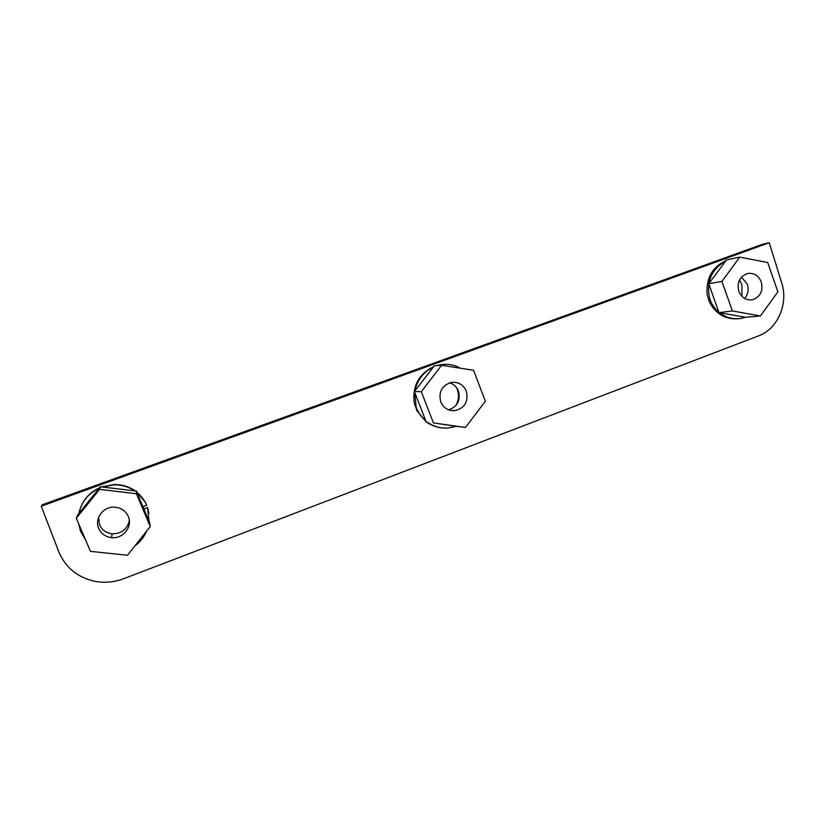 <?xml version="1.0" encoding="UTF-8"?>
<svg xmlns="http://www.w3.org/2000/svg" width="825" height="825" viewBox="0 0 825 825"><rect width="100%" height="100%" fill="white"/><g stroke="black" fill="none" stroke-linecap="round" stroke-linejoin="round"><path stroke-width="1.24" d="M741.923 296.35L741.984 284.924L739.53 279.933M455.854 405.601C458.679 400.651 459.216 395.453 457.483 389.998L456.421 387.513M769.23 242.746L41.25 506.21L42.343 504.756L762.578 244.252L769.23 242.746L781.646 282.676C788.638 303.765 777.758 328.979 758.536 335.878L123.554 578.758C113.943 582.357 104.125 583.162 94.112 581.171C77.138 577.149 65.361 567.342 58.771 551.739L41.25 506.21M725.629 260.782C711.954 267.341 705.818 278.706 707.211 294.896L709.593 302.404C716.244 314.366 725.979 319.801 738.788 318.708M433.517 366.682C418.677 374.137 412.252 386.213 414.233 402.909L416.996 410.84L426.113 421.719M136.919 492.432C141.281 495.938 144.55 500.249 146.706 505.354L145.262 502.074L136.733 491.978M148.902 513.325L147.562 507.612L143.87 508.973M739.736 257.122L721.927 281.397L732.383 310.953L760.403 315.975L777.893 291.802L767.683 262.505L739.736 257.122L726.196 259.999L725.598 261.123C711.459 269.228 706.138 281.696 709.655 298.506C711.459 304.002 714.522 308.571 718.843 312.201M719.482 312.716C726.01 317.635 733.105 319.553 740.757 318.471L745.408 317.254L718.998 312.634L732.383 310.953M725.598 261.123L708.737 283.748L718.998 312.634M738.849 291.328C741.531 297.608 745.965 300.455 752.153 299.846C760.258 297.134 763.311 291.173 761.289 281.964C758.557 275.56 754.04 272.735 747.718 273.467C739.767 276.293 736.808 282.243 738.849 291.328M745.253 317.316L760.403 315.975M744.542 298.423C748.048 294.37 748.987 289.657 747.357 284.274L741.438 277.138M708.737 283.748L721.927 281.397M426.638 422.101C431.062 425.246 435.951 427.154 441.282 427.824M443.386 364.403L436.425 365.64M460.278 368.198C454.348 364.815 447.954 363.65 441.097 364.691L437.271 365.578M441.571 365.289L421.317 391.679L433.414 422.916L465.475 427.484L485.347 401.218L473.54 370.26L441.571 365.289L434.208 365.784L433.373 367.063C423.472 371.941 417.326 379.871 414.923 390.875M414.697 392.298L416.14 407.024C418.1 412.552 421.327 417.192 425.813 420.925M427.484 422.225C433.764 426.608 440.663 428.557 448.192 428.062L456.204 426.308L433.414 422.916M433.373 367.063L414.408 391.545L426.247 422.039M135.29 490.906C129.03 486.585 121.945 484.471 114.056 484.553L101.712 486.894M99.505 487.802C90.719 491.865 84.511 498.197 80.881 506.787M134.764 490.844C128.597 486.75 121.677 484.749 114.005 484.842L102.156 487.008L136.331 491.03L136.465 493.742L99.557 489.359L76.302 518.234L90.451 551.347L127.462 555.277L150.233 526.546L136.465 493.742M102.156 487.008L100.361 486.74L99.217 488.183C88.182 493.536 81.407 501.94 78.901 513.397M78.592 523.586L80.479 531.125L85.645 540.107M134.774 546.057C140.054 542.107 143.963 537.178 146.51 531.248M149.057 521.338L147.562 507.612M146.706 505.354L142.931 506.746M99.217 488.183L77.715 514.872L76.302 518.234M440.715 401.796C443.551 407.993 448.264 410.953 454.874 410.675C464.846 408.035 468.662 401.548 466.331 391.194C463.413 384.801 458.535 381.851 451.698 382.336C442.014 385.182 438.353 391.669 440.715 401.796M456.194 426.308L465.475 427.484M448.697 409.85C457.483 406.642 460.732 400.383 458.422 391.081C456.71 386.904 453.75 384.151 449.553 382.821M414.408 391.545L421.317 391.679M98.763 528.505C101.279 533.827 105.559 536.869 111.612 537.642C123.111 539.117 132.99 526.443 128.257 516.378C125.544 510.665 120.893 507.592 114.324 507.138C103.207 506.447 94.194 518.781 98.763 528.505M150.233 526.546L149.768 523.019L136.331 491.03M98.577 517.502L99.598 524.886C102.042 530.083 106.219 533.053 112.117 533.806C121.492 533.775 127.225 529.351 129.329 520.534M100.361 486.74L99.557 489.359M751.369 299.949L752.153 299.846M440.241 364.753L441.097 364.691M450.141 410.314L454.874 410.675M112.117 533.806L111.612 537.642"/></g></svg>
